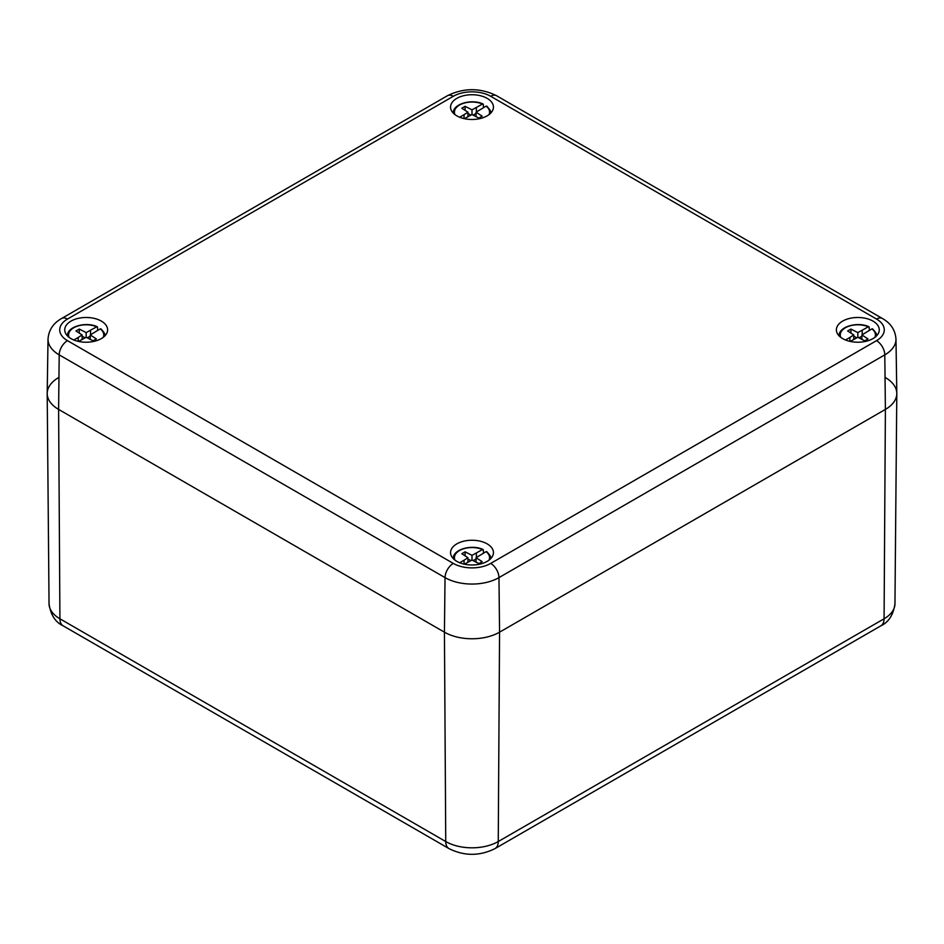 <?xml version="1.0" encoding="UTF-8"?>
<svg xmlns="http://www.w3.org/2000/svg" width="944" height="944" viewBox="0 0 944 944"><rect width="100%" height="100%" fill="white"/><g stroke="black" fill="none" stroke-linecap="round" stroke-linejoin="round"><path stroke-width="1.42" d="M58.611 377.588A38.975 22.503 0 0 0 47.2 393.613A38.975 22.503 0 0 0 58.611 409.413L59.201 354.861L445.025 577.61L444.435 632.173L445.745 841.541A37.135 21.441 0 0 0 498.255 841.541L499.565 632.173A38.975 22.503 180 0 1 444.435 632.173L58.611 409.413L444.435 632.173A38.975 22.503 0 0 0 499.565 632.173L885.389 409.413A38.975 22.503 0 0 0 896.8 393.306L895.974 339.085C895.301 330.105 890.77 323.226 882.38 318.482L496.556 95.722C480.189 87.686 463.811 87.686 447.444 95.722L61.62 318.482A11.694 6.75 -120 0 1 67.472 319.06L453.297 96.3A11.694 6.75 -120 0 0 447.444 95.722M885.389 377.588A38.975 22.503 180 0 1 896.8 393.613A38.975 22.503 180 0 1 885.389 409.413L884.799 354.861A11.694 6.75 -120 0 0 876.528 340.654A26.456 15.269 0 0 0 876.528 319.06A11.694 6.75 -60 0 1 882.38 318.482M63.142 625.825C55.342 622.214 50.634 614.851 49.041 603.735A37.135 21.441 0 0 0 59.92 618.78A15.588 9.003 120 0 0 63.142 625.825L448.966 848.585A15.588 9.003 120 0 1 445.745 841.541L59.92 618.78L58.611 409.413A38.975 22.503 180 0 1 47.2 393.306L48.026 339.085C48.699 330.105 53.23 323.226 61.62 318.482M876.528 340.654L490.703 563.415A11.694 6.75 -120 0 1 498.975 577.61L499.565 632.173L885.389 409.413L884.08 618.78A15.588 9.003 -120 0 1 880.858 625.825L495.034 848.585A15.588 9.003 -120 0 0 498.255 841.541L884.08 618.78A37.135 21.441 180 0 0 894.959 603.735L896.8 393.613M71.012 338.613A21.441 12.378 180 0 1 64.747 330.258A21.441 12.378 180 0 1 86.175 317.479A21.441 12.378 180 0 1 107.604 330.258A21.441 12.378 180 0 1 94.058 341.362A21.441 12.378 180 0 1 71.012 338.613M456.837 115.852A21.441 12.378 180 0 1 450.571 107.498A21.441 12.378 180 0 1 472 94.73A21.441 12.378 180 0 1 493.429 107.498A21.441 12.378 180 0 1 479.882 118.614A21.441 12.378 180 0 1 456.837 115.852M842.673 338.613A21.441 12.378 180 0 1 836.396 330.258A21.441 12.378 180 0 1 857.825 317.479A21.441 12.378 180 0 1 879.253 330.258A21.441 12.378 180 0 1 865.707 341.362A21.441 12.378 180 0 1 842.673 338.613M456.837 561.361A21.441 12.378 180 0 1 450.571 553.007A21.441 12.378 180 0 1 472 540.239A21.441 12.378 180 0 1 493.429 553.007A21.441 12.378 180 0 1 479.882 564.123A21.441 12.378 180 0 1 456.837 561.361M464.047 118.59L464.047 114.72L459.693 117.233M483.493 107.628L483.34 104.477L482.514 104.052L472 109.846L465.109 106.306L461.805 108.218L467.941 112.194L464.047 114.72M464.365 118.673L472 114.543L478.891 118.083L482.195 116.171L476.059 112.194L486.089 106.129A17.582 10.148 180 0 1 489.086 114.566M486.927 106.554L486.089 106.129L486.927 106.554M476.059 116.631L476.059 112.194M467.941 116.631L467.941 112.194M465.109 110.365L465.109 106.306M467.941 113.492L470.985 115.062M472 114.543L472 109.846M473.015 115.062L476.059 113.492M476.366 111.994L476.366 107.604M454.914 114.566A17.582 10.148 180 0 1 462.312 103.722A17.582 10.148 180 0 1 482.514 104.052L483.34 104.477M464.047 564.099L464.047 560.229L459.693 562.742M483.493 553.137L483.34 549.986L482.514 549.561L472 555.355L465.109 551.815L461.805 553.727L467.941 557.703L464.047 560.229M464.365 564.182L472 560.052L478.891 563.592L482.195 561.68L476.059 557.703L486.089 551.638A17.582 10.148 180 0 1 489.086 560.075M486.927 552.063L486.089 551.638L486.927 552.063M476.059 562.14L476.059 557.703M467.941 562.14L467.941 557.703M465.109 555.874L465.109 551.815M467.941 559.001L470.985 560.571M472 560.052L472 555.355M473.015 560.571L476.059 559.001M476.366 557.503L476.366 553.113M454.914 560.075A17.582 10.148 180 0 1 462.312 549.231A17.582 10.148 180 0 1 482.514 549.561L483.34 549.986M849.871 341.35L849.871 337.468L845.517 339.993M869.318 330.376L869.176 327.238L868.338 326.813L857.825 332.607L850.933 329.067L847.629 330.966L853.765 334.943L849.871 337.468M850.202 341.421L857.825 337.291L864.716 340.831L868.02 338.931L861.884 334.943L871.914 328.878A17.582 10.148 180 0 1 874.923 337.327M872.752 329.303L871.914 328.878L872.752 329.303M861.884 339.38L861.884 334.943M853.765 339.38L853.765 334.943M850.933 333.114L850.933 329.067M853.765 336.241L856.822 337.81M857.825 337.291L857.825 332.607M858.839 337.81L861.884 336.241M862.202 334.742L862.202 330.353M840.738 337.327A17.582 10.148 180 0 1 848.149 326.471A17.582 10.148 180 0 1 868.338 326.813L869.176 327.238M78.222 341.35L78.222 337.468L73.868 339.993M97.669 330.376L97.515 327.238L96.689 326.813L86.175 332.607L79.284 329.067L75.98 330.966L82.116 334.943L78.222 337.468M78.541 341.421L86.175 337.291L93.067 340.831L96.371 338.931L90.235 334.943L100.265 328.878A17.582 10.148 180 0 1 103.262 337.327M101.102 329.303L100.265 328.878L101.102 329.303M90.235 339.38L90.235 334.943M82.116 339.38L82.116 334.943M79.284 333.114L79.284 329.067M82.116 336.241L85.161 337.81M86.175 337.291L86.175 332.607M87.178 337.81L90.235 336.241M90.541 334.742L90.541 330.353M69.077 337.327A17.582 10.148 180 0 1 76.488 326.471A17.582 10.148 180 0 1 96.689 326.813L97.515 327.238M48.026 339.085A38.149 22.019 180 0 0 59.201 354.861A11.694 6.75 -60 0 1 67.472 340.654L453.297 563.415A11.694 6.75 -60 0 0 445.025 577.61A38.149 22.019 180 0 0 498.975 577.61L884.799 354.861A38.149 22.019 0 0 0 895.974 339.085M876.528 319.06L490.703 96.3A11.694 6.75 -60 0 1 496.556 95.722M490.703 96.3A26.456 15.269 0 0 0 453.297 96.3M67.472 340.654A26.456 15.269 180 0 1 67.472 319.06M490.703 563.415A26.456 15.269 180 0 1 453.297 563.415M490.738 112.702A18.75 10.821 180 0 1 490.75 113.103L490.738 112.702C491.423 111.97 490.089 109.764 486.726 106.094M490.738 558.211A18.75 10.821 180 0 1 490.75 558.612L490.738 558.211C491.423 557.479 490.089 555.273 486.726 551.603M876.563 335.45A18.75 10.821 180 0 1 876.575 335.852L876.563 335.45C877.247 334.719 875.914 332.524 872.551 328.854M448.966 848.585C464.318 856.22 479.682 856.22 495.034 848.585M49.041 603.735L47.2 393.613M894.959 603.735C893.366 614.851 888.658 622.214 880.858 625.825M453.262 112.702C453.214 103.757 471.87 98.66 483.068 103.982M453.262 558.211C453.214 549.266 471.87 544.169 483.068 549.491M839.086 335.45C839.039 326.518 857.707 321.42 868.893 326.73M104.914 335.45C105.598 334.719 104.265 332.524 100.902 328.854M67.437 335.45C67.39 326.518 86.046 321.42 97.244 326.73"/></g></svg>
